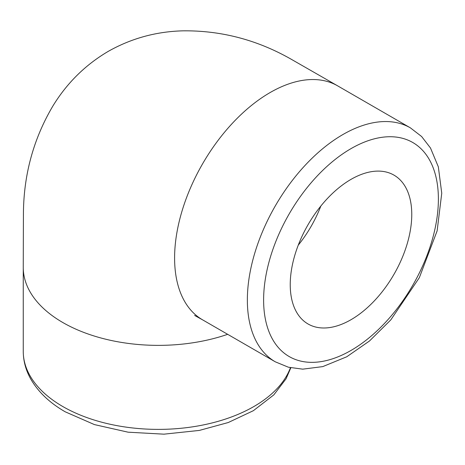 <?xml version="1.0" encoding="UTF-8"?>
<svg xmlns="http://www.w3.org/2000/svg" width="465" height="465" viewBox="0 0 465 465"><rect width="100%" height="100%" fill="white"/><g stroke="black" fill="none" stroke-linecap="round" stroke-linejoin="round"><path stroke-width="0.7" d="M290.236 284.632A85.938 49.616 -60 0 1 327.744 198.148A85.938 49.616 -60 0 1 393.965 175.125A85.938 49.616 -60 0 1 393.965 274.356A85.938 49.616 -60 0 1 308.033 323.971A85.938 49.616 -60 0 1 290.236 284.632M320.833 206.059A85.938 49.616 -60 0 1 298.251 245.165M263.614 300.001A123.585 71.354 -60 0 1 394.692 136.931A123.585 71.354 -60 0 1 394.692 311.707A123.585 71.354 -60 0 1 263.614 300.001M247.357 300.001A135.083 77.992 120 0 0 275.332 361.84L288.399 367.216L302.744 369.158L322.774 366.606L346.721 356.795L369.512 340.973L390.798 319.891L419.343 277.669L437.129 230.867L441.75 193.202L438.326 166.813L430.491 148.004L421.621 136.518L410.409 127.869A135.083 77.992 120 0 0 306.319 164.058A135.083 77.992 120 0 0 247.357 300.001M410.409 127.869L337.654 85.862A135.083 77.992 120 0 0 270.113 92.552A135.083 77.992 120 0 0 174.596 257.994A135.083 77.992 120 0 0 202.577 319.833A135.083 77.992 120 0 0 202.612 319.856L194.632 315.45M290.433 367.716A135.083 77.986 180 0 1 196.614 426.19A135.083 77.986 180 0 1 62.822 406.544A135.083 77.986 180 0 1 23.256 351.395C23.308 360.933 25.761 370.07 30.626 378.795C38.054 391.815 49.581 402.818 65.205 411.804L94.407 424.586L128.09 432.188L163.924 434.171L199.369 430.416L228.269 422.522L253.361 410.694L273.833 394.866L286.056 378.795L290.834 367.803M337.666 85.862L292.247 59.834C258.098 40.141 221.788 30.475 183.303 30.83C156.368 31.475 131.322 38.333 108.176 51.412C85.275 64.92 66.815 83.171 52.783 106.171C33.23 139.326 23.442 175.619 23.419 215.045L23.25 267.392A135.083 77.986 0 0 0 62.822 322.53A135.083 77.986 0 0 0 227.664 334.318M202.577 319.833L275.332 361.84M23.256 351.395L23.256 267.381"/></g></svg>
